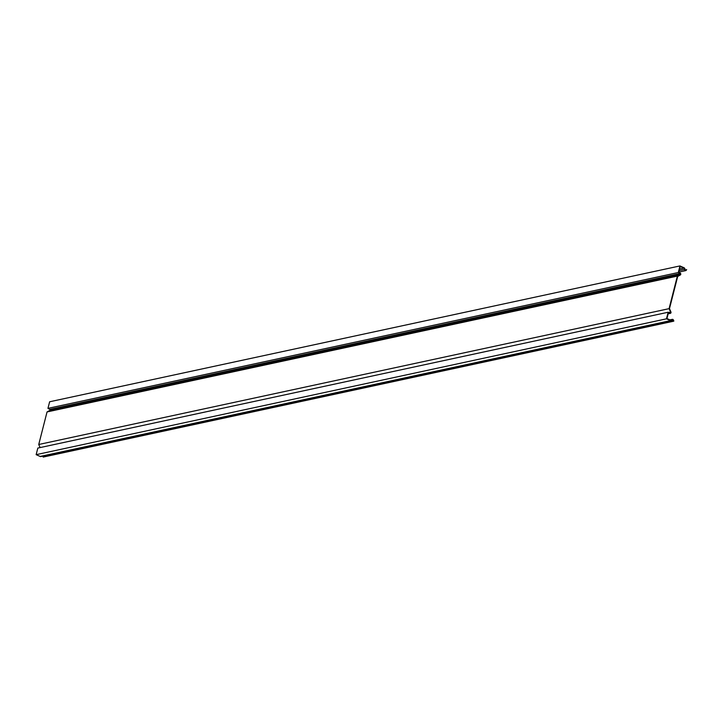 <?xml version="1.0" encoding="UTF-8"?>
<svg xmlns="http://www.w3.org/2000/svg" width="723" height="723" viewBox="0 0 723 723"><rect width="100%" height="100%" fill="white"/><g stroke="black" fill="none" stroke-linecap="round" stroke-linejoin="round"><path stroke-width="1.08" d="M668.16 312.237L666.479 318.825L36.15 454.659L37.831 448.07L668.16 312.237L670.076 312.878A0.569 0.47 -102.2 0 0 670.583 312.101L669.073 308.658L38.744 444.491L47.04 411.938L49.824 410.402A0.569 0.47 77.8 0 0 49.77 409.372L47.953 408.359L49.634 401.771L679.963 265.928L678.282 272.517L680.099 273.538A0.569 0.47 -102.2 0 1 680.153 274.568L677.37 276.096L669.073 308.658M666.479 318.825L670.492 320.614A1.69 1.401 77.8 0 0 671.251 320.696L40.922 456.538A1.69 1.401 -102.2 0 1 40.163 456.448L36.15 454.659M671.251 320.696A1.69 1.401 77.8 0 0 672.083 320.063A0.687 0.569 -102.2 0 1 673.068 320.199L673.854 321.048L673.402 320.009A1.139 0.94 -102.2 0 0 671.766 319.783A1.238 1.021 77.8 0 1 670.601 320.19L666.949 318.563L668.423 312.788L669.995 313.312A1.03 0.85 -102.2 0 0 670.917 311.92L669.48 308.64L677.695 276.439L680.334 274.975A1.03 0.85 -102.2 0 0 680.244 273.131L678.743 272.291L680.216 266.516L683.868 268.143A1.238 1.021 77.8 0 1 684.609 269.39A1.139 0.94 -102.2 0 0 686.019 270.519L686.669 269.643L685.829 270.104A0.687 0.569 -102.2 0 1 684.988 269.426A1.69 1.401 77.8 0 0 683.976 267.718L679.963 265.928M677.37 276.096L47.04 411.938M40.099 447.582L38.744 444.491M678.282 272.517L47.953 408.359M685.187 269.968L686.669 269.643M673.52 321.229L43.19 457.072L42.774 456.132M40.163 456.448L670.492 320.614M668.197 313.701L669.995 313.312M668.865 312.472L670.583 312.101M49.824 410.402L680.153 274.568M679.566 269.073L683.868 268.143M49.77 409.372L680.099 273.538M670.375 320.081L671.766 319.783M679.186 270.556L684.609 269.39M671.712 320.488L673.068 320.199M669.905 319.873L672.327 319.358M668.16 313.818L670.384 313.339M678.798 272.11L685.802 270.601"/></g></svg>
